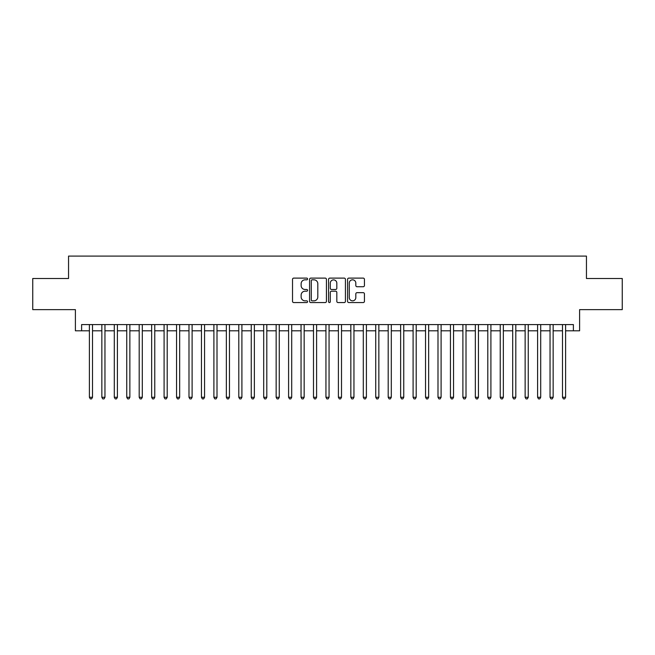 <?xml version="1.0" encoding="UTF-8"?>
<svg xmlns="http://www.w3.org/2000/svg" width="655" height="655" viewBox="0 0 655 655"><rect width="100%" height="100%" fill="white"/><g stroke="black" fill="none" stroke-linecap="round" stroke-linejoin="round"><path stroke-width="0.98" d="M307.58 278.973A0.852 0.852 0 0 0 306.728 278.113L293.743 278.113A1.22 1.22 0 0 0 292.523 279.341L292.523 301.333A1.22 1.22 0 0 0 293.743 302.561L306.728 302.561A0.852 0.852 0 0 0 307.58 301.701A0.852 0.852 0 0 0 306.728 300.85L305.042 300.85A3.914 3.914 0 0 1 301.136 296.936L301.136 295.102A3.914 3.914 0 0 1 305.042 291.197L306.728 291.197A0.852 0.852 0 0 0 307.58 290.337A0.852 0.852 0 0 0 306.728 289.485L305.042 289.485A3.914 3.914 0 0 1 301.136 285.572L301.136 283.738A3.914 3.914 0 0 1 305.042 279.824L306.728 279.824A0.852 0.852 0 0 0 307.58 278.973M363.214 286.734A1.22 1.22 0 0 0 364.434 285.506L364.434 279.341A1.22 1.22 0 0 0 363.214 278.113L348.796 278.113A1.22 1.22 0 0 0 347.576 279.341L347.576 301.333A1.22 1.22 0 0 0 348.796 302.561L363.214 302.561A1.22 1.22 0 0 0 364.434 301.333L364.434 293.882A1.22 1.22 0 0 0 363.214 292.662L357.04 292.662A1.22 1.22 0 0 0 355.821 293.882L355.821 297.575A3.267 3.267 0 0 1 352.554 300.85A3.267 3.267 0 0 1 349.279 297.575L349.279 283.099A3.267 3.267 0 0 1 352.554 279.824A3.267 3.267 0 0 1 355.821 283.099L355.821 285.506A1.22 1.22 0 0 0 357.04 286.734L363.214 286.734M81.613 330.8L81.613 324.577L573.387 324.577L573.387 330.8L579.609 330.8L579.609 309.635L622.25 309.635L622.25 278.506L586.454 278.506L586.454 256.097L68.546 256.097L68.546 278.506L32.75 278.506L32.75 309.635L75.391 309.635L75.391 330.8L89.399 330.8M326.427 279.341A1.22 1.22 0 0 0 325.207 278.113L310.789 278.113A1.22 1.22 0 0 0 309.569 279.341L309.569 301.333A1.22 1.22 0 0 0 310.789 302.561L325.207 302.561A1.22 1.22 0 0 0 326.427 301.333L326.427 279.341M329.793 278.113L344.211 278.113A1.22 1.22 0 0 1 345.431 279.341L345.431 301.333A1.22 1.22 0 0 1 344.211 302.561L338.037 302.561A1.22 1.22 0 0 1 336.817 301.333L336.817 292.417A1.22 1.22 0 0 0 335.597 291.197L331.504 291.197A1.22 1.22 0 0 0 330.284 292.417L330.284 301.701A0.852 0.852 0 0 1 329.424 302.561A0.852 0.852 0 0 1 328.573 301.701L328.573 279.341A1.22 1.22 0 0 1 329.793 278.113M92.511 330.8L101.844 330.8M104.956 330.8L114.297 330.8M117.409 330.8L126.743 330.8M129.862 330.8L139.196 330.8M142.307 330.8L151.649 330.8M154.76 330.8L164.094 330.8M167.205 330.8L176.547 330.8M179.658 330.8L188.992 330.8M192.111 330.8L201.445 330.8M204.556 330.8L213.898 330.8M217.01 330.8L226.343 330.8M229.455 330.8L238.797 330.8M241.908 330.8L251.242 330.8M254.361 330.8L263.695 330.8M266.806 330.8L276.148 330.8M279.259 330.8L288.593 330.8M291.704 330.8L301.046 330.8M304.157 330.8L313.491 330.8M316.602 330.8L325.944 330.8M329.056 330.8L338.398 330.8M341.509 330.8L350.843 330.8M353.954 330.8L363.296 330.8M366.407 330.8L375.741 330.8M378.852 330.8L388.194 330.8M391.305 330.8L400.639 330.8M403.758 330.8L413.092 330.8M416.203 330.8L425.545 330.8M428.657 330.8L437.99 330.8M441.102 330.8L450.443 330.8M453.555 330.8L462.889 330.8M466.008 330.8L475.342 330.8M478.453 330.8L487.795 330.8M490.906 330.8L500.24 330.8M503.351 330.8L512.693 330.8M515.804 330.8L525.138 330.8M528.258 330.8L537.591 330.8M540.702 330.8L550.044 330.8M553.156 330.8L562.489 330.8M565.601 330.8L573.387 330.8M312.132 279.824A0.852 0.852 0 0 0 311.281 280.684L311.281 299.99A0.852 0.852 0 0 0 312.132 300.85L313.909 300.85A3.914 3.914 0 0 0 317.814 296.936L317.814 283.738A3.914 3.914 0 0 0 313.909 279.824L312.132 279.824M336.817 283.156A3.267 3.267 0 0 0 333.551 279.89A3.267 3.267 0 0 0 330.284 283.156L330.284 288.257A1.22 1.22 0 0 0 331.504 289.485L335.597 289.485A1.22 1.22 0 0 0 336.817 288.257L336.817 283.156M92.511 324.577L92.511 397.282L89.399 397.282L89.399 324.577M92.511 397.282L91.577 398.903L90.333 398.903L89.399 397.282M104.956 324.577L104.956 397.282L101.844 397.282L101.844 324.577M104.956 397.282L104.022 398.903L102.778 398.903L101.844 397.282M117.409 324.577L117.409 397.282L114.297 397.282L114.297 324.577M117.409 397.282L116.475 398.903L115.231 398.903L114.297 397.282M129.862 324.577L129.862 397.282L126.743 397.282L126.743 324.577M129.862 397.282L128.929 398.903L127.684 398.903L126.743 397.282M142.307 324.577L142.307 397.282L139.196 397.282L139.196 324.577M142.307 397.282L141.374 398.903L140.129 398.903L139.196 397.282M154.76 324.577L154.76 397.282L151.649 397.282L151.649 324.577M154.76 397.282L153.827 398.903L152.582 398.903L151.649 397.282M167.205 324.577L167.205 397.282L164.094 397.282L164.094 324.577M167.205 397.282L166.272 398.903L165.027 398.903L164.094 397.282M179.658 324.577L179.658 397.282L176.547 397.282L176.547 324.577M179.658 397.282L178.725 398.903L177.48 398.903L176.547 397.282M192.111 324.577L192.111 397.282L188.992 397.282L188.992 324.577M192.111 397.282L191.178 398.903L189.925 398.903L188.992 397.282M204.556 324.577L204.556 397.282L201.445 397.282L201.445 324.577M204.556 397.282L203.623 398.903L202.379 398.903L201.445 397.282M217.01 324.577L217.01 397.282L213.898 397.282L213.898 324.577M217.01 397.282L216.076 398.903L214.832 398.903L213.898 397.282M229.455 324.577L229.455 397.282L226.343 397.282L226.343 324.577M229.455 397.282L228.521 398.903L227.277 398.903L226.343 397.282M241.908 324.577L241.908 397.282L238.797 397.282L238.797 324.577M241.908 397.282L240.974 398.903L239.73 398.903L238.797 397.282M254.361 324.577L254.361 397.282L251.242 397.282L251.242 324.577M254.361 397.282L253.419 398.903L252.175 398.903L251.242 397.282M266.806 324.577L266.806 397.282L263.695 397.282L263.695 324.577M266.806 397.282L265.873 398.903L264.628 398.903L263.695 397.282M279.259 324.577L279.259 397.282L276.148 397.282L276.148 324.577M279.259 397.282L278.326 398.903L277.081 398.903L276.148 397.282M291.704 324.577L291.704 397.282L288.593 397.282L288.593 324.577M291.704 397.282L290.771 398.903L289.526 398.903L288.593 397.282M304.157 324.577L304.157 397.282L301.046 397.282L301.046 324.577M304.157 397.282L303.224 398.903L301.98 398.903L301.046 397.282M316.602 324.577L316.602 397.282L313.491 397.282L313.491 324.577M316.602 397.282L315.669 398.903L314.425 398.903L313.491 397.282M329.056 324.577L329.056 397.282L325.944 397.282L325.944 324.577M329.056 397.282L328.122 398.903L326.878 398.903L325.944 397.282M341.509 324.577L341.509 397.282L338.398 397.282L338.398 324.577M341.509 397.282L340.575 398.903L339.331 398.903L338.398 397.282M353.954 324.577L353.954 397.282L350.843 397.282L350.843 324.577M353.954 397.282L353.02 398.903L351.776 398.903L350.843 397.282M366.407 324.577L366.407 397.282L363.296 397.282L363.296 324.577M366.407 397.282L365.474 398.903L364.229 398.903L363.296 397.282M378.852 324.577L378.852 397.282L375.741 397.282L375.741 324.577M378.852 397.282L377.919 398.903L376.674 398.903L375.741 397.282M391.305 324.577L391.305 397.282L388.194 397.282L388.194 324.577M391.305 397.282L390.372 398.903L389.127 398.903L388.194 397.282M403.758 324.577L403.758 397.282L400.639 397.282L400.639 324.577M403.758 397.282L402.825 398.903L401.581 398.903L400.639 397.282M416.203 324.577L416.203 397.282L413.092 397.282L413.092 324.577M416.203 397.282L415.27 398.903L414.026 398.903L413.092 397.282M428.657 324.577L428.657 397.282L425.545 397.282L425.545 324.577M428.657 397.282L427.723 398.903L426.479 398.903L425.545 397.282M441.102 324.577L441.102 397.282L437.99 397.282L437.99 324.577M441.102 397.282L440.168 398.903L438.924 398.903L437.99 397.282M453.555 324.577L453.555 397.282L450.443 397.282L450.443 324.577M453.555 397.282L452.621 398.903L451.377 398.903L450.443 397.282M466.008 324.577L466.008 397.282L462.889 397.282L462.889 324.577M466.008 397.282L465.075 398.903L463.822 398.903L462.889 397.282M478.453 324.577L478.453 397.282L475.342 397.282L475.342 324.577M478.453 397.282L477.52 398.903L476.275 398.903L475.342 397.282M490.906 324.577L490.906 397.282L487.795 397.282L487.795 324.577M490.906 397.282L489.973 398.903L488.728 398.903L487.795 397.282M503.351 324.577L503.351 397.282L500.24 397.282L500.24 324.577M503.351 397.282L502.418 398.903L501.173 398.903L500.24 397.282M515.804 324.577L515.804 397.282L512.693 397.282L512.693 324.577M515.804 397.282L514.871 398.903L513.626 398.903L512.693 397.282M528.258 324.577L528.258 397.282L525.138 397.282L525.138 324.577M528.258 397.282L527.316 398.903L526.071 398.903L525.138 397.282M540.702 324.577L540.702 397.282L537.591 397.282L537.591 324.577M540.702 397.282L539.769 398.903L538.525 398.903L537.591 397.282M553.156 324.577L553.156 397.282L550.044 397.282L550.044 324.577M553.156 397.282L552.222 398.903L550.978 398.903L550.044 397.282M565.601 324.577L565.601 397.282L562.489 397.282L562.489 324.577M565.601 397.282L564.667 398.903L563.423 398.903L562.489 397.282"/></g></svg>
